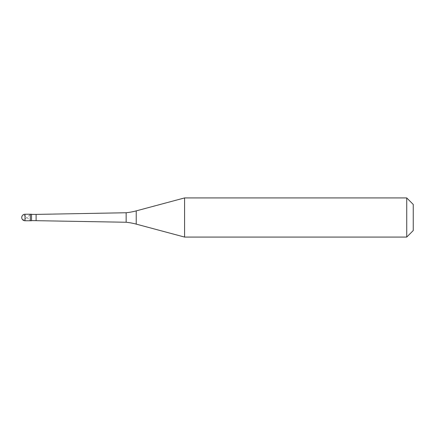 <?xml version="1.0" encoding="UTF-8"?>
<svg xmlns="http://www.w3.org/2000/svg" width="435" height="435" viewBox="0 0 435 435"><rect width="100%" height="100%" fill="white"/><g stroke="black" fill="none" stroke-linecap="round" stroke-linejoin="round"><path stroke-width="0.33" stroke-dasharray="2.17 1.63" d="M30.314 220.762L30.314 214.237L30.314 220.762M31.537 214.401L31.537 220.599M413.25 230.55L413.25 204.45L413.25 230.55M36.105 214.401L36.105 220.599M126.15 212.748L126.15 222.252M184.581 197.925L184.581 237.075M406.725 197.925L406.725 237.075M30.031 214.814L23.985 219.898L22.462 219.49L21.75 217.598L22.397 215.586L23.887 215.069L30.031 220.186M25.012 214.237L25.012 220.762M136.215 210.883L136.215 224.117"/><path stroke-width="0.65" d="M25.012 214.237A3.262 3.262 0 0 0 21.75 217.5A3.262 3.262 0 0 0 25.012 220.762L31.537 220.762L31.537 214.237L30.314 214.237L30.314 220.762L30.314 214.237L25.012 214.237L25.012 220.762M31.537 220.599L126.15 222.252A65.25 65.25 0 0 1 136.215 224.117L184.581 237.075L406.725 237.075L413.25 230.55L413.25 204.45L406.725 197.925L406.725 237.075M31.537 214.401L36.105 214.401L36.105 220.599M36.105 214.401L126.15 212.748L126.15 222.252M126.15 212.748A65.25 65.25 0 0 0 136.215 210.883L184.581 197.925L184.581 237.075M184.581 197.925L406.725 197.925M136.215 210.883L136.215 224.117"/></g></svg>
